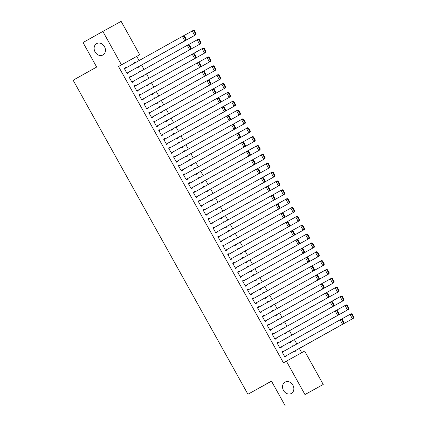 <?xml version="1.0" encoding="UTF-8"?>
<svg xmlns="http://www.w3.org/2000/svg" width="427" height="427" viewBox="0 0 427 427"><rect width="100%" height="100%" fill="white"/><g stroke="black" fill="none" stroke-linecap="round" stroke-linejoin="round"><path stroke-width="0.64" d="M285.039 382.128A6.485 5.391 61.1 0 1 285.055 382.117A6.485 5.391 61.1 0 1 292.906 385.181A6.485 5.391 61.1 0 1 291.347 393.464A6.485 5.391 61.1 0 1 291.331 393.475A6.485 5.391 61.1 0 1 283.48 390.417A6.485 5.391 61.1 0 1 285.039 382.128M96.63 43.629A6.485 5.391 61.1 0 1 96.646 43.618A6.485 5.391 61.1 0 1 104.498 46.682A6.485 5.391 61.1 0 1 102.944 54.966A6.485 5.391 61.1 0 1 102.923 54.976A6.485 5.391 61.1 0 1 95.077 51.913A6.485 5.391 61.1 0 1 96.63 43.629M301.702 352.713L299.332 348.459M296.84 343.981L294.4 339.598M291.913 335.126L289.474 330.744M286.981 326.271L284.542 321.889M282.055 317.41L279.616 313.028M277.123 308.556L274.684 304.173M272.191 299.701L269.757 295.319M267.265 290.84L264.825 286.464M262.333 281.985L259.894 277.603M257.406 273.131L254.967 268.748M252.474 264.276L250.035 259.894M247.548 255.415L245.109 251.033M242.616 246.56L240.177 242.178M237.69 237.706L235.25 233.323M232.758 228.845L230.318 224.463M227.826 219.99L225.387 215.608M222.899 211.135L220.46 206.753M217.967 202.275L215.528 197.893M213.041 193.42L210.602 189.038M208.109 184.565L205.67 180.183M203.183 175.705L200.743 171.323M198.251 166.85L195.812 162.468M193.319 157.995L190.885 153.613M188.392 149.135L185.953 144.753M183.461 140.28L181.021 135.898M178.534 131.425L176.095 127.043M173.602 122.565L171.163 118.188M168.676 113.71L166.236 109.328M163.744 104.855L161.305 100.473M158.817 96L156.378 91.618M153.885 87.14L151.446 82.758M148.954 78.285L146.514 73.903M144.027 69.43L141.588 65.048M139.095 60.57L136.763 56.38L139.709 54.741L121.449 64.835L102.864 31.443L121.124 21.35L139.709 54.741M304.648 351.079L323.234 384.471L304.974 394.564L286.389 361.173L304.648 351.079M304.974 394.564L323.234 384.471M271.503 381.194L247.927 394.254L73.129 80.201L96.662 67.06L83.009 42.529L102.864 31.443M286.891 337.41L288.124 336.722L286.891 337.405L287.109 337.805M288.124 336.722L288.342 337.116M290.835 341.595L291.081 342.038L289.848 342.721L289.581 342.24M277.022 342.865L278.255 342.176L277.016 342.86L279.979 348.176L281.212 347.493L280.966 347.05M278.255 342.176L278.495 342.614M277.032 319.695L278.265 319.012L277.027 319.69L277.251 320.095M278.265 319.012L278.484 319.407M280.977 323.879L281.222 324.323L279.989 325.006L279.722 324.525M267.163 325.15L268.391 324.467L267.158 325.144L270.115 330.461L271.353 329.777L271.102 329.334M268.391 324.467L268.636 324.904M267.174 301.985L268.402 301.297L267.169 301.98L267.393 302.38M268.402 301.297L268.626 301.692M271.113 306.17L271.364 306.607L270.126 307.291L269.859 306.816M257.305 307.44L258.532 306.751L257.3 307.435L260.256 312.745L261.489 312.068L261.244 311.625M258.532 306.751L258.778 307.189M257.316 284.27L258.543 283.581L257.31 284.265L257.534 284.665M258.543 283.581L258.767 283.982M261.255 288.455L261.5 288.898L260.267 289.581L260 289.1M247.446 289.725L248.674 289.036L247.441 289.719L250.398 295.036L251.631 294.352L251.386 293.909M248.674 289.036L248.92 289.474M247.457 266.555L248.685 265.872L247.452 266.549L247.676 266.955M248.685 265.872L248.904 266.267M251.396 270.739L251.642 271.182L250.409 271.866L250.142 271.385M237.583 272.015L238.816 271.326L237.583 272.01L240.54 277.32L241.773 276.637L241.527 276.194M238.816 271.326L239.061 271.764M237.593 248.845L238.826 248.156L237.593 248.84L237.818 249.24M238.826 248.156L239.045 248.551M241.538 253.03L241.783 253.473L240.55 254.15L240.284 253.675M227.724 254.3L228.957 253.611L227.724 254.295L230.681 259.611L231.914 258.927L231.669 258.484M228.957 253.611L229.203 254.049M227.735 231.13L228.968 230.441L227.735 231.124L227.959 231.525M228.968 230.441L229.187 230.842M231.68 235.314L231.925 235.757L230.692 236.441L230.425 235.96M217.866 236.585L219.099 235.901L217.866 236.579L220.823 241.895L222.056 241.212L221.81 240.769M219.099 235.901L219.339 236.339M217.877 213.415L219.11 212.731L217.877 213.415L218.101 213.815M219.11 212.731L219.329 213.126M221.821 217.599L222.067 218.042L220.834 218.725L220.567 218.245M208.008 218.875L209.241 218.186L208.008 218.87L210.965 224.18L212.198 223.502L211.952 223.059M209.241 218.186L209.481 218.624M208.018 195.705L209.251 195.016L208.018 195.699L208.237 196.1M209.251 195.016L209.47 195.411M211.963 199.889L212.208 200.332L210.975 201.01L210.708 200.535M198.149 201.16L199.382 200.471L198.144 201.154L201.106 206.471L202.339 205.787L202.094 205.344M199.382 200.471L199.622 200.909M198.16 177.99L199.393 177.301L198.155 177.984L198.379 178.385M199.393 177.301L199.612 177.701M202.104 182.174L202.35 182.617L201.117 183.3L200.85 182.82M188.291 183.445L189.519 182.761L188.286 183.439L191.243 188.755L192.481 188.072L192.23 187.629M189.519 182.761L189.764 183.199M188.302 160.28L189.529 159.591L188.296 160.274L188.52 160.675M189.529 159.591L189.753 159.986M192.241 164.459L192.492 164.902L191.253 165.585L190.986 165.105M178.433 165.735L179.66 165.046L178.427 165.729L181.384 171.04L182.617 170.362L182.372 169.919M179.66 165.046L179.906 165.484M178.443 142.565L179.671 141.876L178.438 142.559L178.662 142.96M179.671 141.876L179.895 142.271M182.382 146.749L182.628 147.192L181.395 147.875L181.128 147.395M168.574 148.02L169.802 147.331L168.569 148.014L171.526 153.33L172.759 152.647L172.513 152.204M169.802 147.331L170.047 147.769M168.585 124.849L169.813 124.166L168.58 124.844L168.804 125.25M169.813 124.166L170.031 124.561M172.524 129.034L172.77 129.477L171.537 130.16L171.27 129.68M158.711 130.31L159.944 129.621L158.711 130.304L161.668 135.615L162.9 134.932L162.655 134.489M159.944 129.621L160.189 130.059M158.721 107.14L159.954 106.451L158.721 107.134L158.945 107.535M159.954 106.451L160.173 106.846M162.666 111.324L162.911 111.767L161.678 112.445L161.411 111.97M148.852 112.595L150.085 111.906L148.852 112.589L151.809 117.905L153.042 117.222L152.797 116.779M150.085 111.906L150.331 112.344M148.863 89.424L150.096 88.736L148.863 89.419L149.087 89.819M150.096 88.736L150.315 89.136M152.807 93.609L153.053 94.052L151.82 94.735L151.553 94.255M138.994 94.879L140.227 94.196L138.994 94.874L141.951 100.19L143.184 99.507L142.938 99.064M140.227 94.196L140.467 94.634M139.005 71.709L140.237 71.026L139.005 71.704L139.229 72.11M140.237 71.026L140.456 71.421M142.949 75.894L143.194 76.337L141.961 77.02L141.695 76.54M129.135 77.17L130.368 76.481L129.135 77.164L132.092 82.475L133.325 81.792L133.08 81.354M130.368 76.481L130.609 76.919M136.763 56.38L118.509 66.473L283.448 362.817L286.389 361.173M124.209 68.309L125.437 67.626L124.204 68.304L127.161 73.62L128.394 72.937L128.148 72.494M125.437 67.626L125.682 68.064M134.078 62.854L135.306 62.166L134.073 62.849L134.297 63.249M135.306 62.166L135.53 62.566M138.017 67.039L138.263 67.482L137.03 68.165L136.763 67.685M134.067 86.024L135.295 85.336L134.062 86.019L137.019 91.335L138.252 90.652L138.006 90.209M135.295 85.336L135.54 85.774M143.936 80.57L145.164 79.881L143.931 80.564L144.155 80.965M145.164 79.881L145.388 80.276M147.875 84.754L148.121 85.197L146.888 85.875L146.621 85.4M143.926 103.74L145.153 103.051L143.92 103.734L146.877 109.045L148.11 108.362L147.865 107.919M145.153 103.051L145.399 103.489M153.795 98.279L155.022 97.596L153.789 98.274L154.014 98.68M155.022 97.596L155.247 97.991M157.734 102.464L157.985 102.907L156.746 103.59L156.485 103.11M153.784 121.449L155.012 120.761L153.779 121.444L156.736 126.76L157.974 126.077L157.723 125.634M155.012 120.761L155.257 121.199M163.653 115.995L164.886 115.306L163.648 115.989L163.872 116.39M164.886 115.306L165.105 115.706M167.597 120.179L167.843 120.622L166.61 121.305L166.343 120.825M163.642 139.165L164.875 138.476L163.637 139.159L166.599 144.47L167.832 143.792L167.587 143.349M164.875 138.476L165.116 138.914M173.511 133.71L174.744 133.021L173.511 133.704L173.73 134.105M174.744 133.021L174.963 133.416M177.456 137.894L177.701 138.332L176.468 139.015L176.202 138.54M173.501 156.874L174.734 156.191L173.501 156.869L176.458 162.185L177.691 161.502L177.445 161.059M174.734 156.191L174.974 156.629M183.37 151.42L184.603 150.736L183.37 151.414L183.594 151.82M184.603 150.736L184.822 151.131M187.314 155.604L187.56 156.047L186.327 156.73L186.06 156.25M183.359 174.59L184.592 173.901L183.359 174.584L186.316 179.9L187.549 179.217L187.304 178.774M184.592 173.901L184.838 174.339M193.228 169.135L194.461 168.446L193.228 169.129L193.452 169.53M194.461 168.446L194.68 168.841M197.173 173.319L197.418 173.762L196.185 174.446L195.918 173.965M193.217 192.305L194.45 191.616L193.217 192.299L196.174 197.61L197.407 196.932L197.162 196.489M194.45 191.616L194.696 192.054M203.092 186.85L204.319 186.161L203.087 186.845L203.311 187.245M204.319 186.161L204.538 186.556M207.031 191.029L207.276 191.472L206.044 192.155L205.777 191.675M203.081 210.015L204.309 209.331L203.076 210.009L206.033 215.325L207.266 214.642L207.02 214.199M204.309 209.331L204.554 209.769M212.95 204.56L214.178 203.871L212.945 204.554L213.169 204.955M214.178 203.871L214.402 204.271M216.889 208.744L217.135 209.187L215.902 209.87L215.635 209.39M212.94 227.73L214.167 227.041L212.934 227.724L215.891 233.041L217.124 232.357L216.879 231.914M214.167 227.041L214.413 227.479M222.809 222.275L224.036 221.586L222.803 222.27L223.027 222.67M224.036 221.586L224.26 221.981M226.748 226.459L226.993 226.902L225.76 227.58L225.493 227.105M222.798 245.445L224.026 244.756L222.793 245.44L225.75 250.75L226.988 250.067L226.737 249.63M224.026 244.756L224.271 245.194M232.667 239.985L233.895 239.301L232.662 239.979L232.886 240.385M233.895 239.301L234.119 239.696M236.606 244.169L236.857 244.612L235.619 245.295L235.357 244.815M232.656 263.155L233.884 262.472L232.651 263.149L235.608 268.466L236.846 267.782L236.595 267.339M233.884 262.472L234.129 262.909M242.525 257.7L243.758 257.011L242.52 257.695L242.744 258.095M243.758 257.011L243.977 257.412M246.47 261.884L246.715 262.327L245.482 263.011L245.215 262.53M242.515 280.87L243.748 280.181L242.509 280.865L245.472 286.181L246.705 285.498L246.459 285.055M243.748 280.181L243.988 280.619M252.384 275.415L253.617 274.726L252.384 275.41L252.603 275.81M253.617 274.726L253.835 275.121M256.328 279.6L256.574 280.043L255.341 280.72L255.074 280.245M252.373 298.585L253.606 297.897L252.373 298.58L255.33 303.891L256.563 303.207L256.317 302.764M253.606 297.897L253.846 298.334M262.242 293.125L263.475 292.442L262.242 293.119L262.466 293.525M263.475 292.442L263.694 292.837M266.186 297.309L266.432 297.752L265.199 298.436L264.932 297.955M262.231 316.295L263.464 315.606L262.231 316.29L265.188 321.606L266.421 320.923L266.176 320.48M263.464 315.606L263.71 316.044M272.1 310.84L273.333 310.151L272.1 310.835L272.325 311.235M273.333 310.151L273.552 310.546M276.045 315.025L276.29 315.468L275.057 316.151L274.791 315.67M272.09 334.01L273.323 333.322L272.09 334.005L275.047 339.316L276.28 338.638L276.034 338.195M273.323 333.322L273.568 333.759M281.964 328.555L283.192 327.867L281.959 328.55L282.183 328.95M283.192 327.867L283.411 328.262M285.903 332.734L286.149 333.177L284.916 333.861L284.649 333.38M281.953 351.72L283.181 351.037L281.948 351.715L284.905 357.031L286.138 356.348L285.893 355.904M283.181 351.037L283.427 351.474M291.822 346.265L293.05 345.576L291.817 346.26L292.041 346.66M293.05 345.576L293.274 345.977M295.762 350.45L296.007 350.893L294.774 351.576L294.507 351.095M118.509 66.473L121.449 64.835M285.119 405.65L271.46 381.119L247.927 394.254M124.449 68.747L183.578 35.745L184.533 36.081L184.037 36.354L185.766 39.455L186.257 39.177L184.533 36.081M185.766 39.455L184.811 40.853L126.915 73.177L186.044 40.175L184.811 40.853L182.345 36.428L184.037 36.354M186.044 40.175L186.257 39.177M136.789 67.728L195.913 34.715L136.784 67.722M183.631 35.761L193.447 30.29L194.402 30.621L193.911 30.899L195.635 33.995L196.126 33.722L194.402 30.621M195.635 33.995L194.68 35.398L192.214 30.968L193.911 30.899M196.126 33.722L195.913 34.715M129.381 77.607L188.504 44.6L189.465 44.936L188.969 45.209L190.693 48.31L191.189 48.037L189.465 44.936M190.693 48.31L189.737 49.713L131.842 82.032L190.97 49.03L189.737 49.713L187.272 45.283L188.969 45.209M190.97 49.03L191.189 48.037M134.308 86.462L193.436 53.46L194.392 53.791L193.901 54.064L195.625 57.165L196.116 56.892L194.392 53.791M195.625 57.165L194.669 58.568L136.773 90.892L195.902 57.885L194.669 58.568L192.203 54.138L193.901 54.064M195.902 57.885L196.116 56.892M141.716 76.582L200.839 43.575L141.716 76.577M188.558 44.621L198.379 39.145L199.334 39.481L198.838 39.754L200.562 42.855L201.058 42.583L199.334 39.481M200.562 42.855L199.606 44.253L197.141 39.828L198.838 39.754M201.058 42.583L200.839 43.575M146.648 85.437L205.771 52.43L146.642 85.432M193.49 53.476L203.305 48L204.261 48.336L203.77 48.609L205.494 51.71L205.985 51.437L204.261 48.336M205.494 51.71L204.538 53.113L202.072 48.683L203.77 48.609M205.985 51.437L205.771 52.43M139.239 95.317L198.368 62.315L199.324 62.652L198.827 62.924L200.551 66.02L201.048 65.747L199.324 62.652M200.551 66.02L199.596 67.423L141.705 99.747L200.829 66.745L199.596 67.423L197.13 62.999L198.827 62.924M200.829 66.745L201.048 65.747M144.166 104.177L203.295 71.17L204.25 71.506L203.759 71.779L205.483 74.88L205.974 74.608L204.25 71.506M146.637 108.607L205.761 75.6L204.528 76.284L202.062 71.853L203.759 71.779M146.632 108.602L204.528 76.284L205.483 74.88M205.761 75.6L205.974 74.608M151.574 94.298L210.698 61.285L151.574 94.292M198.416 62.331L208.237 56.86L209.193 57.191L208.696 57.469L210.426 60.565L210.917 60.292L209.193 57.191M210.426 60.565L209.465 61.968L207.004 57.538L208.696 57.469M210.917 60.292L210.698 61.285M156.506 103.153L215.63 70.145L156.501 103.147M203.348 71.192L213.164 65.715L214.119 66.052L213.628 66.324L215.352 69.425L215.848 69.153L214.119 66.052M215.352 69.425L214.397 70.823L211.931 66.398L213.628 66.324M215.848 69.153L215.63 70.145M149.098 113.032L208.227 80.025L209.182 80.361L208.686 80.634L210.415 83.735L210.906 83.462L209.182 80.361M151.564 117.468L210.687 84.455L209.454 85.138L206.994 80.708L208.686 80.634M151.564 117.462L209.454 85.138L210.415 83.735M210.687 84.455L210.906 83.462M161.433 112.007L220.562 79L161.433 112.002M208.28 80.046L218.096 74.57L219.051 74.906L218.555 75.179L220.284 78.28L220.775 78.008L219.051 74.906M220.284 78.28L219.323 79.684L216.863 75.253L218.555 75.179M220.775 78.008L220.562 79M154.03 121.887L213.153 88.885L214.108 89.222L213.617 89.494L215.341 92.59L215.838 92.317L214.108 89.222M215.341 92.59L214.386 93.993L156.49 126.317L215.619 93.31L214.386 93.993L211.92 89.569L213.617 89.494M215.619 93.31L215.838 92.317M166.365 120.868L225.488 87.855L166.359 120.862M213.206 88.901L223.022 83.43L223.978 83.761L223.486 84.034L225.21 87.135L225.707 86.862L223.978 83.761M225.21 87.135L224.255 88.538L221.789 84.108L223.486 84.034M225.707 86.862L225.488 87.855M158.956 130.747L218.085 97.74L219.04 98.077L218.544 98.349L220.273 101.45L220.764 101.178L219.04 98.077M220.273 101.45L219.313 102.854L161.422 135.172L220.551 102.17L219.313 102.854L216.852 98.423L218.544 98.349M220.551 102.17L220.764 101.178M163.888 139.602L223.011 106.595L223.967 106.931L223.476 107.204L225.2 110.305L225.696 110.033L223.967 106.931M225.2 110.305L224.244 111.709L166.349 144.027L225.477 111.025L224.244 111.709L221.778 107.278L223.476 107.204M225.477 111.025L225.696 110.033M168.814 148.457L227.943 115.455L228.899 115.792L228.408 116.064L230.132 119.16L230.623 118.887L228.899 115.792M230.132 119.16L229.176 120.563L171.28 152.887L230.409 119.88L229.176 120.563L226.71 116.139L228.408 116.064M230.409 119.88L230.623 118.887M173.746 157.312L232.875 124.31L233.831 124.647L233.334 124.919L235.058 128.02L235.555 127.748L233.831 124.647M235.058 128.02L234.103 129.418L176.212 161.742L235.336 128.74L234.103 129.418L231.637 124.994L233.334 124.919M235.336 128.74L235.555 127.748M178.673 166.172L237.802 133.165L238.757 133.502L238.266 133.774L239.99 136.875L240.481 136.603L238.757 133.502M181.144 170.603L240.268 137.595L239.035 138.279L236.569 133.848L238.266 133.774M181.139 170.597L239.035 138.279L239.99 136.875M240.268 137.595L240.481 136.603M183.605 175.027L242.733 142.026L243.689 142.356L243.193 142.634L244.917 145.73L245.413 145.458L243.689 142.356M186.071 179.463L245.194 146.45L243.961 147.134L241.501 142.703L243.193 142.634M186.071 179.457L243.961 147.134L244.917 145.73M245.194 146.45L245.413 145.458M188.531 183.882L247.66 150.88L248.615 151.217L248.124 151.489L249.848 154.59L250.345 154.318L248.615 151.217M249.848 154.59L248.893 155.988L190.997 188.312L250.126 155.311L248.893 155.988L246.427 151.564L248.124 151.489M250.126 155.311L250.345 154.318M193.463 192.742L252.592 159.735L253.547 160.072L253.051 160.344L254.78 163.445L255.271 163.173L253.547 160.072M254.78 163.445L253.819 164.849L195.929 197.167L255.058 164.165L253.819 164.849L251.359 160.419L253.051 160.344M255.058 164.165L255.271 163.173M198.395 201.597L257.518 168.596L258.474 168.927L257.983 169.204L259.707 172.3L260.203 172.028L258.474 168.927M259.707 172.3L258.751 173.704L200.855 206.027L259.984 173.02L258.751 173.704L256.285 169.273L257.983 169.204M259.984 173.02L260.203 172.028M203.321 210.452L262.45 177.451L263.406 177.787L262.915 178.059L264.639 181.16L265.13 180.883L263.406 177.787M264.639 181.16L263.683 182.559L205.787 214.882L264.916 181.881L263.683 182.559L261.217 178.134L262.915 178.059M264.916 181.881L265.13 180.883M208.253 219.313L267.377 186.305L268.337 186.642L267.841 186.914L269.565 190.015L270.061 189.743L268.337 186.642M269.565 190.015L268.61 191.419L210.719 223.737L269.843 190.736L268.61 191.419L266.144 186.989L267.841 186.914M269.843 190.736L270.061 189.743M213.18 228.167L272.309 195.166L273.264 195.497L272.773 195.769L274.497 198.87L274.988 198.598L273.264 195.497M215.651 232.603L274.774 199.59L273.542 200.274L271.076 195.844L272.773 195.769M215.646 232.598L273.542 200.274L274.497 198.87M274.774 199.59L274.988 198.598M218.112 237.022L277.24 204.021L278.196 204.357L277.699 204.629L279.423 207.73L279.92 207.453L278.196 204.357M220.578 241.458L279.701 208.451L278.468 209.129L276.002 204.704L277.699 204.629M220.578 241.452L278.468 209.129L279.423 207.73M279.701 208.451L279.92 207.453M223.038 245.883L282.167 212.876L283.122 213.212L282.631 213.484L284.355 216.585L284.846 216.313L283.122 213.212M284.355 216.585L283.4 217.989L225.504 250.307L284.633 217.306L283.4 217.989L280.934 213.559L282.631 213.484M284.633 217.306L284.846 216.313M227.97 254.738L287.099 221.736L288.054 222.067L287.558 222.339L289.287 225.44L289.778 225.168L288.054 222.067M289.287 225.44L288.326 226.844L230.436 259.168L289.565 226.161L288.326 226.844L285.866 222.414L287.558 222.339M289.565 226.161L289.778 225.168M232.902 263.592L292.025 230.591L292.981 230.927L292.49 231.199L294.214 234.295L294.71 234.023L292.981 230.927M294.214 234.295L293.258 235.699L235.362 268.023L294.491 235.021L293.258 235.699L290.792 231.274L292.49 231.199M294.491 235.021L294.71 234.023M237.828 272.453L296.957 239.446L297.913 239.782L297.416 240.054L299.146 243.155L299.637 242.883L297.913 239.782M299.146 243.155L298.185 244.559L240.294 276.877L299.423 243.876L298.185 244.559L295.724 240.129L297.416 240.054M299.423 243.876L299.637 242.883M242.76 281.308L301.884 248.3L302.839 248.637L302.348 248.909L304.072 252.01L304.568 251.738L302.839 248.637M304.072 252.01L303.117 253.414L245.221 285.738L304.35 252.731L303.117 253.414L300.651 248.984L302.348 248.909M304.35 252.731L304.568 251.738M247.687 290.163L306.816 257.161L307.771 257.497L307.28 257.769L309.004 260.865L309.495 260.593L307.771 257.497M250.158 294.598L309.281 261.586L308.048 262.269L305.583 257.844L307.28 257.769M250.153 294.593L308.048 262.269L309.004 260.865M309.281 261.586L309.495 260.593M252.619 299.023L311.747 266.016L312.703 266.352L312.206 266.624L313.93 269.725L314.427 269.453L312.703 266.352M255.084 303.453L314.208 270.446L312.975 271.129L310.509 266.699L312.206 266.624M255.084 303.448L312.975 271.129L313.93 269.725M314.208 270.446L314.427 269.453M257.545 307.878L316.674 274.871L317.629 275.207L317.138 275.479L318.862 278.58L319.353 278.308L317.629 275.207M318.862 278.58L317.907 279.984L260.011 312.302L319.14 279.301L317.907 279.984L315.441 275.554L317.138 275.479M319.14 279.301L319.353 278.308M171.296 129.723L230.42 96.715L171.291 129.717M218.138 97.762L227.954 92.285L228.909 92.622L228.418 92.894L230.142 95.995L230.633 95.717L228.909 92.622M230.142 95.995L229.187 97.393L226.721 92.969L228.418 92.894M230.633 95.717L230.42 96.715M176.223 138.578L235.346 105.57L176.223 138.572M223.065 106.617L232.886 101.14L233.841 101.477L233.345 101.749L235.069 104.85L235.565 104.578L233.841 101.477M235.069 104.85L234.113 106.254L231.647 101.823L233.345 101.749M235.565 104.578L235.346 105.57M181.155 147.438L240.278 114.425L181.149 147.432M227.997 115.471L237.812 110.001L238.768 110.331L238.277 110.604L240.001 113.705L240.492 113.433L238.768 110.331M240.001 113.705L239.045 115.109L236.579 110.678L238.277 110.604M240.492 113.433L240.278 114.425M186.081 156.293L245.205 123.286L186.081 156.287M232.923 124.326L242.744 118.855L243.7 119.192L243.203 119.464L244.927 122.565L245.424 122.287L243.7 119.192M244.927 122.565L243.972 123.963L241.511 119.539L243.203 119.464M245.424 122.287L245.205 123.286M191.013 165.148L250.137 132.14L191.008 165.142M237.855 133.187L247.671 127.71L248.626 128.047L248.135 128.319L249.859 131.42L250.355 131.148L248.626 128.047M249.859 131.42L248.904 132.824L246.438 128.394L248.135 128.319M250.355 131.148L250.137 132.14M195.94 174.008L255.068 140.995L195.94 174.002M242.782 142.042L252.603 136.565L253.558 136.902L253.062 137.174L254.791 140.275L255.282 140.003L253.558 136.902M254.791 140.275L253.83 141.679L251.37 137.248L253.062 137.174M255.282 140.003L255.068 140.995M200.871 182.863L259.995 149.85L200.866 182.857M247.713 150.896L257.529 145.426L258.484 145.762L257.993 146.034L259.717 149.13L260.214 148.858L258.484 145.762M259.717 149.13L258.762 150.534L256.296 146.109L257.993 146.034M260.214 148.858L259.995 149.85M205.798 191.718L264.927 158.711L205.798 191.712M252.645 159.757L262.461 154.28L263.416 154.617L262.92 154.889L264.649 157.99L265.14 157.718L263.416 154.617M264.649 157.99L263.694 159.394L261.228 154.964L262.92 154.889M265.14 157.718L264.927 158.711M210.73 200.573L269.853 167.565L210.724 200.573M257.572 168.612L267.387 163.135L268.348 163.472L267.852 163.744L269.576 166.845L270.072 166.573L268.348 163.472M269.576 166.845L268.62 168.249L266.154 163.819L267.852 163.744M270.072 166.573L269.853 167.565M215.662 209.433L274.785 176.42L215.656 209.427M262.504 177.467L272.319 171.996L273.275 172.332L272.784 172.604L274.508 175.7L274.999 175.428L273.275 172.332M274.508 175.7L273.552 177.104L271.086 172.679L272.784 172.604M274.999 175.428L274.785 176.42M220.588 218.288L279.712 185.281L220.588 218.282M267.43 186.327L277.251 180.851L278.207 181.187L277.71 181.459L279.434 184.56L279.931 184.288L278.207 181.187M279.434 184.56L278.479 185.964L276.013 181.534L277.71 181.459M279.931 184.288L279.712 185.281M225.52 227.143L284.644 194.136L225.515 227.137M272.362 195.182L282.178 189.705L283.133 190.042L282.642 190.314L284.366 193.415L284.857 193.143L283.133 190.042M284.366 193.415L283.411 194.819L280.945 190.389L282.642 190.314M284.857 193.143L284.644 194.136M230.447 236.003L289.57 202.99L230.447 235.998M277.288 204.037L287.109 198.566L288.065 198.897L287.568 199.174L289.298 202.27L289.789 201.998L288.065 198.897M289.298 202.27L288.337 203.674L285.876 199.244L287.568 199.174M289.789 201.998L289.57 202.99M235.378 244.858L294.502 211.851L235.373 244.852M282.22 212.897L292.036 207.421L292.991 207.757L292.5 208.029L294.224 211.13L294.721 210.858L292.991 207.757M294.224 211.13L293.269 212.529L290.803 208.104L292.5 208.029M294.721 210.858L294.502 211.851M240.305 253.713L299.434 220.706L240.305 253.707M287.152 221.752L296.968 216.275L297.923 216.612L297.427 216.884L299.156 219.985L299.647 219.713L297.923 216.612M299.156 219.985L298.195 221.389L295.735 216.959L297.427 216.884M299.647 219.713L299.434 220.706M245.237 262.573L304.36 229.561L245.231 262.568M292.079 230.607L301.894 225.136L302.85 225.467L302.359 225.744L304.083 228.84L304.579 228.568L302.85 225.467M304.083 228.84L303.127 230.244L300.661 225.814L302.359 225.744M304.579 228.568L304.36 229.561M250.169 271.428L309.292 238.421L250.163 271.423M297.011 239.467L306.826 233.991L307.782 234.327L307.291 234.599L309.015 237.7L309.506 237.428L307.782 234.327M309.015 237.7L308.059 239.099L305.593 234.674L307.291 234.599M309.506 237.428L309.292 238.421M255.095 280.283L314.219 247.276L255.095 280.277M301.937 248.322L311.758 242.846L312.713 243.182L312.217 243.454L313.941 246.555L314.437 246.283L312.713 243.182M313.941 246.555L312.986 247.959L310.52 243.529L312.217 243.454M314.437 246.283L314.219 247.276M260.027 289.143L319.15 256.131L260.022 289.138M306.869 257.177L316.685 251.706L317.64 252.037L317.149 252.309L318.873 255.41L319.364 255.138L317.64 252.037M318.873 255.41L317.918 256.814L315.452 252.384L317.149 252.309M319.364 255.138L319.15 256.131M264.953 297.998L324.077 264.991L264.953 297.993M311.795 266.037L321.616 260.561L322.572 260.897L322.075 261.169L323.805 264.27L324.296 263.993L322.572 260.897M323.805 264.27L322.844 265.669L320.383 261.244L322.075 261.169M324.296 263.993L324.077 264.991M269.885 306.853L329.009 273.846L269.88 306.848M316.727 274.892L326.543 269.416L327.498 269.752L327.007 270.024L328.731 273.125L329.228 272.853L327.498 269.752M328.731 273.125L327.776 274.529L325.31 270.099L327.007 270.024M329.228 272.853L329.009 273.846M262.477 316.733L321.606 283.731L322.561 284.067L322.065 284.339L323.794 287.435L324.285 287.163L322.561 284.067M323.794 287.435L322.833 288.839L264.943 321.163L324.066 288.156L322.833 288.839L320.373 284.414L322.065 284.339M324.066 288.156L324.285 287.163M274.812 315.713L333.941 282.701L274.812 315.708M321.654 283.747L331.475 278.276L332.43 278.607L331.934 278.879L333.663 281.98L334.154 281.708L332.43 278.607M333.663 281.98L332.702 283.384L330.242 278.954L331.934 278.879M334.154 281.708L333.941 282.701M267.403 325.587L326.532 292.586L327.488 292.922L326.997 293.194L328.721 296.295L329.217 296.023L327.488 292.922M328.721 296.295L327.765 297.694L269.869 330.018L328.998 297.016L327.765 297.694L325.299 293.269L326.997 293.194M328.998 297.016L329.217 296.023M279.744 324.568L338.867 291.561L279.738 324.563M326.586 292.602L336.401 287.131L337.357 287.467L336.866 287.739L338.59 290.84L339.086 290.563L337.357 287.467M338.59 290.84L337.634 292.239L335.168 287.814L336.866 287.739M339.086 290.563L338.867 291.561M272.335 334.448L331.464 301.441L332.419 301.777L331.923 302.049L333.652 305.15L334.144 304.878L332.419 301.777M333.652 305.15L332.692 306.554L274.801 338.873L333.93 305.871L332.692 306.554L330.231 302.124L331.923 302.049M333.93 305.871L334.144 304.878M284.67 333.423L343.799 300.416L284.67 333.418M331.517 301.462L341.333 295.986L342.289 296.322L341.797 296.594L343.522 299.695L344.013 299.423L342.289 296.322M343.522 299.695L342.566 301.099L340.1 296.669L341.797 296.594M344.013 299.423L343.799 300.416M277.267 343.303L336.391 310.301L337.346 310.632L336.855 310.909L338.579 314.005L339.075 313.733L337.346 310.632M338.579 314.005L337.624 315.409L279.728 347.733L338.857 314.726L337.624 315.409L335.158 310.979L336.855 310.909M338.857 314.726L339.075 313.733M289.602 342.283L348.726 309.271L289.602 342.278M336.444 310.317L346.26 304.841L347.22 305.177L346.724 305.449L348.448 308.55L348.944 308.278L347.22 305.177M348.448 308.55L347.493 309.954L345.027 305.524L346.724 305.449M348.944 308.278L348.726 309.271M282.194 352.158L341.322 319.156L342.278 319.492L341.787 319.764L343.511 322.865L344.002 322.593L342.278 319.492M343.511 322.865L342.555 324.264L284.66 356.588L343.788 323.586L342.555 324.264L340.089 319.839L341.787 319.764M343.788 323.586L344.002 322.593M294.534 351.138L353.657 318.126L294.529 351.133M341.376 319.172L351.191 313.701L352.147 314.037L351.656 314.309L353.38 317.405L353.871 317.133L352.147 314.037M353.38 317.405L352.424 318.809L349.959 314.384L351.656 314.309M353.871 317.133L353.657 318.126"/></g></svg>
